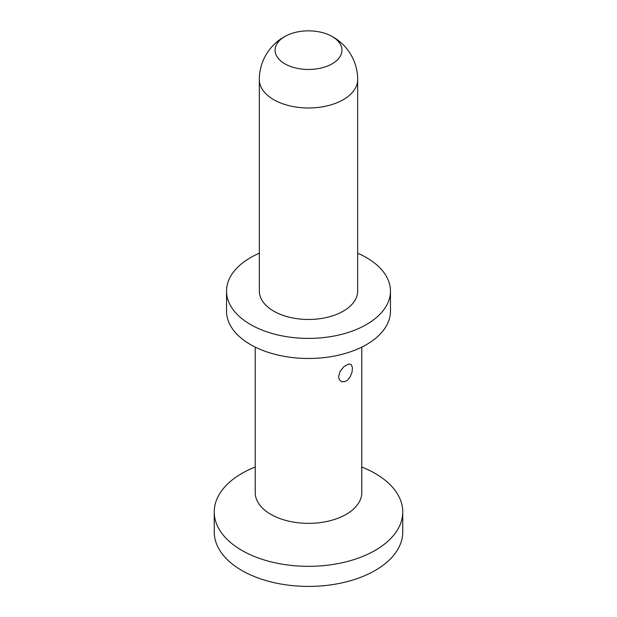 <?xml version="1.0" encoding="UTF-8"?>
<svg xmlns="http://www.w3.org/2000/svg" width="617" height="617" viewBox="0 0 617 617"><rect width="100%" height="100%" fill="white"/><g stroke="black" fill="none" stroke-linecap="round" stroke-linejoin="round"><path stroke-width="0.93" d="M255.222 467.023A94.254 54.419 0 0 0 214.246 511.917A94.254 54.419 0 0 0 241.849 550.395A94.254 54.419 0 0 0 344.571 562.195A94.254 54.419 0 0 0 402.754 511.917A94.254 54.419 0 0 0 375.151 473.44A94.254 54.419 0 0 0 361.778 467.023M214.246 511.917L214.246 531.993A94.254 54.419 0 0 0 241.849 570.47A94.254 54.419 0 0 0 344.571 582.271A94.254 54.419 0 0 0 402.754 531.993L402.754 511.917M361.778 347.109L361.778 492.597A53.278 30.757 180 0 1 328.884 521.018A53.278 30.757 180 0 1 270.832 514.347A53.278 30.757 180 0 1 255.222 492.597L255.222 347.109M259.325 253.217A81.961 47.324 0 0 0 250.541 257.613A81.961 47.324 0 0 0 226.539 291.07L226.539 311.153A81.961 47.324 0 0 0 277.133 354.868A81.961 47.324 0 0 0 366.459 344.61A81.961 47.324 0 0 0 390.461 311.153L390.461 291.07A81.961 47.324 0 0 0 357.675 253.217M226.539 291.07A81.961 47.324 0 0 0 277.133 334.792A81.961 47.324 0 0 0 366.459 324.534A81.961 47.324 0 0 0 390.461 291.07M357.675 291.07A49.175 28.39 180 0 1 343.276 311.153A49.175 28.39 180 0 1 289.682 317.308A49.175 28.39 180 0 1 259.325 291.07L259.325 79.601A49.175 28.39 0 0 0 289.682 105.831A49.175 28.39 0 0 0 343.276 99.676A49.175 28.39 0 0 0 357.675 79.601L357.675 291.07M332.139 63.806A33.434 19.304 0 0 0 330.126 35.431A33.434 19.304 0 0 0 286.874 35.431A33.434 19.304 0 0 0 284.861 36.503A33.434 19.304 0 0 0 284.861 63.806A33.434 19.304 0 0 0 332.139 63.806M338.571 376.694L340.067 371.434L343.8 366.76L348.404 364.107L350.263 364.13L351.42 364.886L352.446 367.794L352.045 372.097L350.263 376.671L347.865 379.802L344.98 381.638L341.579 381.684L339.381 379.856L338.571 376.694M286.874 35.431A49.175 49.175 0 0 0 259.325 79.601M357.675 79.601A49.175 49.175 0 0 0 330.126 35.431"/></g></svg>
